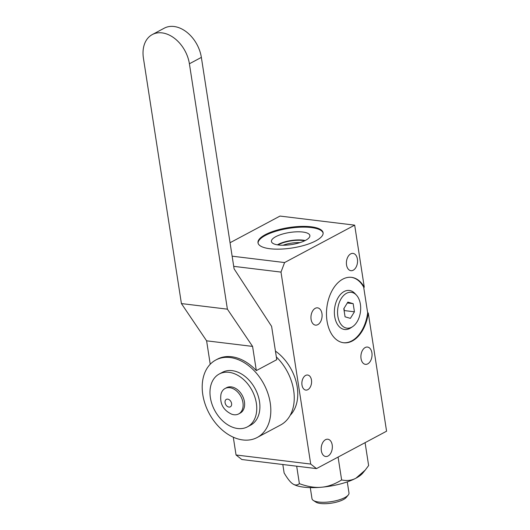<?xml version="1.0" encoding="UTF-8"?>
<svg xmlns="http://www.w3.org/2000/svg" width="530" height="530" viewBox="0 0 530 530"><rect width="100%" height="100%" fill="white"/><g stroke="black" fill="none" stroke-linecap="round" stroke-linejoin="round"><path stroke-width="0.79" d="M215.829 359.996A43.924 31.038 61.9 0 1 230.126 357.531A43.924 31.038 61.9 0 1 267.882 393.346A43.924 31.038 61.9 0 1 257.189 437.495A43.924 31.038 61.9 0 1 242.886 439.953A43.924 31.038 61.9 0 1 205.136 404.138A43.924 31.038 61.9 0 1 215.829 359.996L217.327 359.194A43.924 31.038 -118.1 0 1 231.623 356.736A43.924 31.038 -118.1 0 1 256.328 370.596L276.766 359.684L271.605 326.367L234.094 268.836L201.36 57.392A29.945 21.16 -118.1 0 0 174.025 26.5A29.945 21.16 -118.1 0 0 164.274 28.176L152.309 34.563A29.945 21.16 61.9 0 0 143.425 58.187L181.412 303.571L206.607 340.823L252.585 346.415L227.39 309.162L181.412 303.571M210.231 364.242L206.607 340.823M233.71 266.345L280.993 272.095L284.59 262.555L354.676 225.151L280.012 216.068L230.053 242.733M310.712 464.061L316.49 468.606L241.826 459.523L236.049 454.978L310.712 464.061L280.993 272.095M236.049 454.978L233.293 437.204M275.434 351.105A40.889 28.892 61.9 0 1 290.168 415.334M232.133 256.175L284.59 262.555M316.49 468.606L386.575 431.201L368.27 312.952A32.939 20.889 -83.1 0 1 343.606 342.751A32.939 20.889 -83.1 0 1 326.851 307.532A32.939 20.889 -83.1 0 1 351.562 277.356A32.939 20.889 -83.1 0 1 364.282 287.2L354.676 225.151M325.506 439.701A8.705 5.519 -83.1 0 1 327.818 439.224A8.705 5.519 -83.1 0 1 332.35 446.724A8.705 5.519 -83.1 0 1 328.037 456.032A8.705 5.519 -83.1 0 1 325.718 456.509A8.705 5.519 -83.1 0 1 321.193 449.009A8.705 5.519 -83.1 0 1 325.506 439.701M315.257 308.321A8.705 5.519 -83.1 0 1 317.576 307.851A8.705 5.519 -83.1 0 1 322.101 315.35A8.705 5.519 -83.1 0 1 317.788 324.658A8.705 5.519 -83.1 0 1 315.476 325.128A8.705 5.519 -83.1 0 1 310.944 317.629A8.705 5.519 -83.1 0 1 315.257 308.321M350.708 253.877A8.705 5.519 -83.1 0 1 353.02 253.4A8.705 5.519 -83.1 0 1 357.551 260.899A8.705 5.519 -83.1 0 1 353.238 270.207A8.705 5.519 -83.1 0 1 350.92 270.684A8.705 5.519 -83.1 0 1 346.395 263.185A8.705 5.519 -83.1 0 1 350.708 253.877M365.203 347.534A8.705 5.519 -83.1 0 1 367.522 347.064A8.705 5.519 -83.1 0 1 372.047 354.563A8.705 5.519 -83.1 0 1 367.734 363.871A8.705 5.519 -83.1 0 1 365.422 364.342A8.705 5.519 -83.1 0 1 360.89 356.842A8.705 5.519 -83.1 0 1 365.203 347.534M301.994 385.085A7.586 4.81 -83.1 0 1 307.645 375.021A7.586 4.81 -83.1 0 1 311.468 380.03A7.586 4.81 -83.1 0 1 305.817 390.087A7.586 4.81 -83.1 0 1 301.994 385.085M351.257 277.316A32.939 20.889 96.9 0 1 363.673 287.127L364.282 287.2M343.301 342.711A32.939 20.889 96.9 0 0 367.661 312.879L368.27 312.952M363.673 287.127L367.661 312.879M352.576 326.679L350.741 327.885A19.663 12.468 -83.1 0 1 349.826 328.428A19.663 12.468 -83.1 0 1 334.695 316.529A19.663 12.468 -83.1 0 1 344.116 291.526A19.663 12.468 -83.1 0 1 354.921 293.494L356.418 295.111A18.053 11.448 -83.1 0 1 360.479 311.62A18.053 11.448 -83.1 0 1 352.576 326.679A18.053 11.448 -83.1 0 1 351.741 327.176A18.053 11.448 -83.1 0 1 337.849 316.251A18.053 11.448 -83.1 0 1 346.494 293.302A18.053 11.448 -83.1 0 1 356.418 295.111M347.859 302.107L343.804 308.672L345.063 316.808L350.376 318.371L354.431 311.806L353.172 303.67L347.859 302.107M353.172 303.67L347.329 302.961M354.431 311.806L344.315 310.573L343.977 308.387M311.103 226.794A32.939 10.342 -8.8 0 0 275.832 230.484A32.939 10.342 -8.8 0 0 257.991 242.806A32.939 10.342 -8.8 0 0 269.982 248.742A32.939 10.342 -8.8 0 0 305.253 245.045A32.939 10.342 -8.8 0 0 323.095 232.723A32.939 10.342 -8.8 0 0 311.103 226.794M323.134 233.107A32.939 10.342 171.2 0 0 311.223 227.542A32.939 10.342 -8.8 0 0 276.481 231.073A32.939 10.342 -8.8 0 0 258.07 243.177M302.796 232.034A19.444 6.108 171.2 0 1 309.891 235.969A19.444 6.108 171.2 0 1 298.735 242.992A19.444 6.108 171.2 0 1 278.522 244.993A19.444 6.108 -8.8 0 1 271.552 241.905A19.444 6.108 -8.8 0 1 281.377 234.399A19.444 6.108 -8.8 0 1 302.796 232.034M277.415 244.833A17.742 5.572 -8.8 0 1 302.895 240.136A17.742 5.572 171.2 0 1 305.194 240.534M299.947 242.627A15.655 4.916 -8.8 0 0 283.053 245.244M365.084 442.669L368.628 465.545L365.243 470.07L355.968 478.179A37.451 11.759 -8.8 0 0 362.745 473.124L365.243 470.07M341.631 479.948C347.097 481.028 351.88 480.438 355.968 478.179A37.451 11.759 -8.8 0 1 321.346 487.242C327.779 486.745 334.536 484.314 341.631 479.948L338.087 457.079M282.821 464.512L284.126 472.959C287.465 478.59 290.294 482.187 292.6 483.744L292.878 483.93A37.451 11.759 171.2 0 1 292.851 483.917M292.6 483.744C294.925 485.434 297.184 485.407 299.384 483.658C307.619 486.673 314.939 487.872 321.346 487.242A37.451 11.759 171.2 0 1 292.885 483.936L292.878 483.93M313.329 500.439L315.873 502.095A16.324 5.128 171.2 0 0 320.65 503.5A16.324 5.128 -8.8 0 0 346.322 497.378L348.243 495.033A18.716 5.876 -8.8 0 1 318.808 502.049A18.716 5.876 171.2 0 1 313.329 500.439A18.716 5.876 171.2 0 1 311.991 498.677L310.282 487.613M348.243 495.033A18.716 5.876 -8.8 0 0 348.985 492.953L347.276 481.889M296.681 466.195L299.384 483.658M257.189 437.495L280.615 424.987A43.924 31.038 -118.1 0 0 276.335 356.928M247.47 426.835L250.61 425.159A29.945 21.16 -118.1 0 0 257.898 395.062A29.945 21.16 -118.1 0 0 232.16 370.642A29.945 21.16 -118.1 0 0 222.408 372.325L219.268 374.001A29.945 21.16 61.9 0 1 229.02 372.318A29.945 21.16 61.9 0 1 254.758 396.738A29.945 21.16 61.9 0 1 247.47 426.835A29.945 21.16 61.9 0 1 237.718 428.518A29.945 21.16 61.9 0 1 211.973 404.099A29.945 21.16 61.9 0 1 219.268 374.001M238.659 413.937L240.156 413.135A14.416 10.189 -118.1 0 0 243.667 398.646A14.416 10.189 -118.1 0 0 231.272 386.893A14.416 10.189 -118.1 0 0 226.582 387.702L225.084 388.497A14.416 10.189 61.9 0 1 229.781 387.695A14.416 10.189 61.9 0 1 242.17 399.448A14.416 10.189 61.9 0 1 238.659 413.93A14.416 10.189 61.9 0 1 233.969 414.738A14.416 10.189 61.9 0 1 231.643 414.175C223.156 410.134 219.606 403.476 220.983 394.194A14.416 10.189 61.9 0 1 225.084 388.497M256.328 370.596L252.585 346.415M152.309 34.563A29.945 21.16 61.9 0 1 162.061 32.886A29.945 21.16 61.9 0 1 189.402 63.779L227.39 309.162M304.671 240.792A17.47 5.485 -8.8 0 0 302.769 240.481A17.47 5.485 -8.8 0 0 277.992 244.926M228.947 407.073A4.233 2.988 61.9 0 1 225.084 402.707A4.233 2.988 61.9 0 1 227.721 399.136A4.233 2.988 61.9 0 1 231.583 403.502A4.233 2.988 61.9 0 1 228.947 407.073M201.36 57.392L189.402 63.779"/></g></svg>
